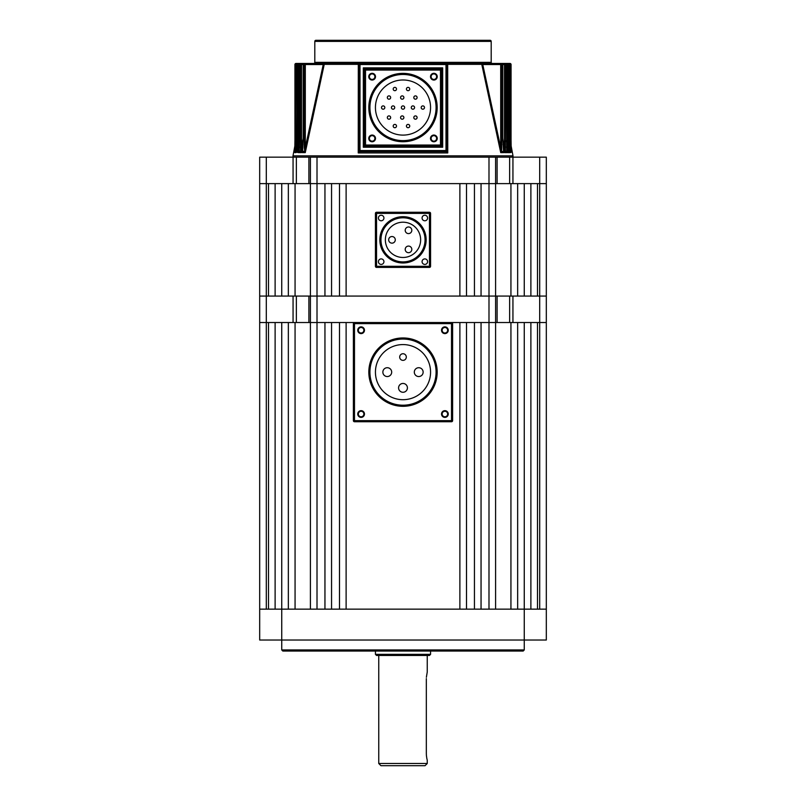 <?xml version="1.0" encoding="UTF-8"?>
<svg xmlns="http://www.w3.org/2000/svg" width="806" height="806" viewBox="0 0 806 806"><rect width="100%" height="100%" fill="white"/><g stroke="black" fill="none" stroke-linecap="round" stroke-linejoin="round"><path stroke-width="1.21" d="M537.501 609.155L537.501 322.521L546.317 322.521L539.698 322.521L539.698 296.064L546.317 296.064L546.317 322.521L546.317 183.617L546.317 296.064L537.501 296.064L537.501 183.617L546.317 183.617L546.317 157.16L546.317 183.617L293.062 183.617L293.062 157.16L296.366 157.16L296.366 183.617M488.99 157.16L495.599 157.16L495.599 296.064L488.99 296.064L488.99 157.16L317.01 157.16L317.01 296.064L288.346 296.064L288.346 183.617L295.067 183.617L295.067 296.064M281.737 649.948L524.263 649.948L523.165 651.047L282.835 651.047L281.737 649.948L281.737 640.024L259.683 640.024L259.683 322.521L266.302 322.521L259.683 322.521L259.683 296.064L266.302 296.064L259.683 296.064L259.683 183.617L266.302 183.617L259.683 183.617L259.683 157.16L293.062 157.16M266.302 157.16L266.302 183.617L293.062 183.617M308.9 183.617L308.9 157.16L296.366 157.16M308.9 157.16L317.01 157.16M495.599 157.16L497.101 157.16L497.101 183.617M509.634 183.617L509.634 157.16L497.101 157.16M509.634 157.16L512.938 157.16L512.938 183.617M539.698 609.155L539.698 322.521L509.634 322.521L509.634 296.064L539.698 296.064L539.698 157.16L512.938 157.16M539.698 157.16L546.317 157.16M509.634 322.521L451.511 322.521L459.883 322.521L459.883 609.155L346.117 609.155L346.117 322.521L354.489 322.521A1.098 1.098 0 0 0 353.391 323.629L353.391 420.641A1.098 1.098 0 0 0 354.489 421.74L451.511 421.74A1.098 1.098 0 0 0 452.609 420.641L452.609 323.629A1.098 1.098 0 0 0 451.511 322.521L308.9 322.521L308.9 296.064L310.401 296.064L310.401 157.16M293.062 322.521L266.302 322.521L266.302 183.617L268.499 183.617L268.499 296.064L266.302 296.064L296.366 296.064L296.366 322.521L293.062 322.521L293.062 296.064M275.118 183.617L281.737 183.617L281.737 296.064L275.118 296.064L275.118 183.617M524.263 296.064L530.882 296.064L530.882 183.617L524.263 183.617L524.263 296.064M510.933 296.064L517.654 296.064L517.654 183.617L510.933 183.617L510.933 296.064L495.599 296.064L497.101 296.064L497.101 322.521M295.067 183.617L324.949 183.617L324.949 296.064L317.01 296.064L495.599 296.064L495.599 322.521L481.051 322.521L481.051 609.155L488.99 609.155L488.99 296.064L481.051 296.064L481.051 183.617L510.933 183.617M474.442 296.064L466.503 296.064L466.503 183.617L474.442 183.617L474.442 296.064M459.883 296.064L346.117 296.064L346.117 183.617L459.883 183.617L459.883 296.064M339.497 296.064L331.558 296.064L331.558 183.617L339.497 183.617L339.497 296.064M441.527 414.022A3.365 3.365 0 0 0 444.892 417.387A3.365 3.365 0 0 0 448.257 414.022A3.365 3.365 0 0 0 444.892 410.657A3.365 3.365 0 0 0 441.527 414.022M442.131 414.022A2.761 2.761 0 0 0 444.892 416.783A2.761 2.761 0 0 0 447.652 414.022A2.761 2.761 0 0 0 444.892 411.272A2.761 2.761 0 0 0 442.131 414.022M357.743 414.022A3.365 3.365 0 0 0 361.108 417.387A3.365 3.365 0 0 0 364.473 414.022A3.365 3.365 0 0 0 361.108 410.657A3.365 3.365 0 0 0 357.743 414.022M358.348 414.022A2.761 2.761 0 0 0 361.108 416.783A2.761 2.761 0 0 0 363.869 414.022A2.761 2.761 0 0 0 361.108 411.272A2.761 2.761 0 0 0 358.348 414.022M357.743 330.238A3.365 3.365 0 0 0 361.108 333.603A3.365 3.365 0 0 0 364.473 330.238A3.365 3.365 0 0 0 361.108 326.873A3.365 3.365 0 0 0 357.743 330.238M358.348 330.238A2.761 2.761 0 0 0 361.108 332.999A2.761 2.761 0 0 0 363.869 330.238A2.761 2.761 0 0 0 361.108 327.488A2.761 2.761 0 0 0 358.348 330.238M441.527 330.238A3.365 3.365 0 0 0 444.892 333.603A3.365 3.365 0 0 0 448.257 330.238A3.365 3.365 0 0 0 444.892 326.873A3.365 3.365 0 0 0 441.527 330.238M442.131 330.238A2.761 2.761 0 0 0 444.892 332.999A2.761 2.761 0 0 0 447.652 330.238A2.761 2.761 0 0 0 444.892 327.488A2.761 2.761 0 0 0 442.131 330.238M423.14 372.13A4.413 4.413 0 0 0 418.727 367.717A4.413 4.413 0 0 0 414.314 372.13A4.413 4.413 0 0 0 418.727 376.543A4.413 4.413 0 0 0 423.14 372.13M407.413 387.857A4.413 4.413 0 0 0 403 383.455A4.413 4.413 0 0 0 398.587 387.857A4.413 4.413 0 0 0 403 392.27A4.413 4.413 0 0 0 407.413 387.857M391.686 372.13A4.413 4.413 0 0 0 387.273 367.717A4.413 4.413 0 0 0 382.86 372.13A4.413 4.413 0 0 0 387.273 376.543A4.413 4.413 0 0 0 391.686 372.13M406.305 357.048A3.305 3.305 0 0 0 403 353.743A3.305 3.305 0 0 0 399.695 357.048A3.305 3.305 0 0 0 403 360.363A3.305 3.305 0 0 0 406.305 357.048M375.435 372.13A27.565 27.565 0 0 0 403 399.695A27.565 27.565 0 0 0 430.565 372.13A27.565 27.565 0 0 0 403 344.575A27.565 27.565 0 0 0 375.435 372.13M436.076 372.13A33.076 33.076 0 0 0 403 339.054A33.076 33.076 0 0 0 369.924 372.13A33.076 33.076 0 0 0 403 405.206A33.076 33.076 0 0 0 436.076 372.13M427.583 261.668A2.761 2.761 0 0 0 424.822 258.907A2.761 2.761 0 0 0 422.072 261.668A2.761 2.761 0 0 0 424.822 264.418A2.761 2.761 0 0 0 427.583 261.668M427.583 218.013A2.761 2.761 0 0 0 424.822 215.252A2.761 2.761 0 0 0 422.072 218.013A2.761 2.761 0 0 0 424.822 220.773A2.761 2.761 0 0 0 427.583 218.013M383.928 218.013A2.761 2.761 0 0 0 381.178 215.252A2.761 2.761 0 0 0 378.417 218.013A2.761 2.761 0 0 0 381.178 220.773A2.761 2.761 0 0 0 383.928 218.013M383.928 261.668A2.761 2.761 0 0 0 381.178 258.907A2.761 2.761 0 0 0 378.417 261.668A2.761 2.761 0 0 0 381.178 264.418A2.761 2.761 0 0 0 383.928 261.668M405.206 249.386A3.305 3.305 0 0 0 408.511 252.691A3.305 3.305 0 0 0 411.816 249.386A3.305 3.305 0 0 0 408.511 246.082A3.305 3.305 0 0 0 405.206 249.386M405.206 230.294A3.305 3.305 0 0 0 408.511 233.599A3.305 3.305 0 0 0 411.816 230.294A3.305 3.305 0 0 0 408.511 226.99A3.305 3.305 0 0 0 405.206 230.294M388.673 239.835A3.305 3.305 0 0 0 391.978 243.15A3.305 3.305 0 0 0 395.283 239.835A3.305 3.305 0 0 0 391.978 236.531A3.305 3.305 0 0 0 388.673 239.835M385.359 239.835A17.641 17.641 0 0 1 403 222.204A17.641 17.641 0 0 1 420.641 239.835A17.641 17.641 0 0 1 403 257.477A17.641 17.641 0 0 1 385.359 239.835M425.044 239.835A22.044 22.044 0 0 1 403 261.89A22.044 22.044 0 0 1 380.956 239.835A22.044 22.044 0 0 1 403 217.791A22.044 22.044 0 0 1 425.044 239.835M375.435 266.302L375.435 213.378A1.098 1.098 0 0 1 376.543 212.28L429.457 212.28A1.098 1.098 0 0 1 430.565 213.378L430.565 266.302A1.098 1.098 0 0 1 429.457 267.401L376.543 267.401A1.098 1.098 0 0 1 375.435 266.302A1.098 1.098 0 0 0 376.543 267.401L376.543 266.302L429.457 266.302L429.457 213.378L376.543 213.378L376.543 266.302L375.435 266.302M300.95 151.85L299.097 151.85L298.976 152.626L301.343 152.626L300.557 151.276L300.467 146.682L300.467 64.551A1.098 1.028 -90 0 1 301.494 63.452L501.735 63.452A1.098 1.098 0 0 1 502.833 64.551L502.743 64.551A1.098 0.997 -90 0 0 501.735 63.452L505.312 63.452A1.098 1.098 0 0 1 506.42 64.551L506.349 64.551A1.098 1.038 -90 0 0 505.312 63.452L508.032 63.452A1.098 1.098 0 0 1 509.14 64.551L509.1 64.551A1.098 1.068 -90 0 0 508.032 63.452L509.956 63.452A1.098 1.098 0 0 1 511.064 64.551A1.098 1.088 -90 0 0 509.956 63.452L509.956 63.452M299.389 147.035L298.291 152.626L297.948 151.85L296.608 151.971M296.668 149.372L296.034 152.626L295.752 151.85L294.905 152.304M304.829 151.85L304.315 147.619L305.303 147.619L323.236 64.551L305.303 64.551L305.303 147.619L304.92 151.951L302.421 151.85L302.23 152.626L302.462 151.528M503.538 151.528L502.743 137.635L502.743 64.551L504.506 64.551L504.506 63.452A1.098 1.028 90 0 1 505.533 64.551L505.443 151.276L506.813 151.276L506.349 64.551L504.506 64.551L504.506 146.682L505.533 146.682M506.893 151.971L506.813 151.276L506.903 151.85L504.959 151.961L502.843 138.491M509.372 152.122L509.1 64.551L508.495 64.551L508.395 151.276L509.422 151.85L507.961 151.961L507.427 145.735L508.495 145.735M511.095 152.304L510.168 151.961L509.553 144.788L510.631 144.788L510.541 151.276L511.216 151.276L511.085 145.493M511.105 152.425L509.966 152.626L509.332 149.372L510.168 151.961M509.473 152.626L507.709 152.626L506.611 147.035L507.961 151.961M507.024 152.626L504.657 152.626L503.004 144.435L504.959 151.961M501.171 151.85L500.697 147.619L501.685 147.619L501.604 151.276L503.579 151.85L501.171 151.85L501.604 151.276M503.77 152.626L500.738 152.626L501.08 151.951M492.265 63.452L445.99 63.452L447.683 64.762L447.753 152.949L445.99 151.649L360.01 151.649L358.247 152.949L358.317 64.762L360.01 63.452L313.705 63.452A1.098 1.098 0 0 0 314.803 62.344L314.803 41.398A1.098 1.098 0 0 1 315.912 40.3L490.088 40.3A1.098 1.098 0 0 1 491.197 41.398L314.803 41.398M304.92 151.951L305.262 152.626L302.23 152.626M430.505 76.681A3.365 3.365 0 0 0 433.87 80.046A3.365 3.365 0 0 0 437.235 76.681A3.365 3.365 0 0 0 433.87 73.316A3.365 3.365 0 0 0 430.505 76.681M431.109 76.681A2.761 2.761 0 0 0 433.87 79.431A2.761 2.761 0 0 0 436.62 76.681A2.761 2.761 0 0 0 433.87 73.92A2.761 2.761 0 0 0 431.109 76.681M430.505 138.42A3.365 3.365 0 0 0 433.87 141.775A3.365 3.365 0 0 0 437.235 138.42A3.365 3.365 0 0 0 433.87 135.055A3.365 3.365 0 0 0 430.505 138.42M431.109 138.42A2.761 2.761 0 0 0 433.87 141.171A2.761 2.761 0 0 0 436.62 138.42A2.761 2.761 0 0 0 433.87 135.66A2.761 2.761 0 0 0 431.109 138.42M368.765 138.42A3.365 3.365 0 0 0 372.13 141.775A3.365 3.365 0 0 0 375.495 138.42A3.365 3.365 0 0 0 372.13 135.055A3.365 3.365 0 0 0 368.765 138.42M369.38 138.42A2.761 2.761 0 0 0 372.13 141.171A2.761 2.761 0 0 0 374.891 138.42A2.761 2.761 0 0 0 372.13 135.66A2.761 2.761 0 0 0 369.38 138.42M368.765 76.681A3.365 3.365 0 0 0 372.13 80.046A3.365 3.365 0 0 0 375.495 76.681A3.365 3.365 0 0 0 372.13 73.316A3.365 3.365 0 0 0 368.765 76.681M369.38 76.681A2.761 2.761 0 0 0 372.13 79.431A2.761 2.761 0 0 0 374.891 76.681A2.761 2.761 0 0 0 372.13 73.92A2.761 2.761 0 0 0 369.38 76.681M302.431 151.74L303.167 137.635L303.167 64.551A1.098 1.098 0 0 1 304.265 63.452L305.303 63.452L304.265 63.452A1.098 0.997 90 0 0 303.257 64.551L303.257 137.635L302.593 151.276L304.396 151.276M299.086 151.649L299.58 64.551A1.098 1.098 0 0 1 300.688 63.452A1.098 1.038 90 0 0 299.651 64.551L299.187 151.276L300.557 151.276M296.548 151.548L296.86 64.551A1.098 1.098 0 0 1 297.968 63.452L298.573 63.452L297.968 63.452A1.098 1.068 90 0 0 296.9 64.551L296.598 151.276L297.605 151.276L297.505 64.551A1.098 1.058 -90 0 1 298.573 63.452L301.494 63.452L301.494 146.682L303.157 138.491M296.044 63.452A1.098 1.088 90 0 0 294.956 64.551L294.956 140.506L294.936 64.551A1.098 1.098 0 0 1 296.044 63.452L298.573 63.452L298.573 145.735L299.57 140.647M511.911 157.16A1.098 1.098 0 0 0 512.999 155.85L511.105 145.775M294.089 157.16A1.098 1.098 0 0 1 293.001 155.85L512.999 155.85M492.295 63.452A1.098 1.098 0 0 1 491.197 62.344L491.197 41.398M406.425 126.068A1.652 1.652 0 0 1 408.078 124.406A1.652 1.652 0 0 1 409.73 126.068A1.652 1.652 0 0 1 408.078 127.721A1.652 1.652 0 0 1 406.425 126.068M413.8 117.555A1.652 1.652 0 0 1 415.453 115.903A1.652 1.652 0 0 1 417.105 117.555A1.652 1.652 0 0 1 415.453 119.207A1.652 1.652 0 0 1 413.8 117.555M424.5 107.551A1.652 1.652 0 0 0 422.848 105.898A1.652 1.652 0 0 0 421.185 107.551A1.652 1.652 0 0 0 422.848 109.203A1.652 1.652 0 0 0 424.5 107.551M414.576 107.551A1.652 1.652 0 0 0 412.924 105.898A1.652 1.652 0 0 0 411.272 107.551A1.652 1.652 0 0 0 412.924 109.203A1.652 1.652 0 0 0 414.576 107.551M404.652 107.551A1.652 1.652 0 0 0 403 105.898A1.652 1.652 0 0 0 401.348 107.551A1.652 1.652 0 0 0 403 109.203A1.652 1.652 0 0 0 404.652 107.551M400.572 117.555A1.652 1.652 0 0 1 402.224 115.903A1.652 1.652 0 0 1 403.877 117.555A1.652 1.652 0 0 1 402.224 119.207A1.652 1.652 0 0 1 400.572 117.555M393.197 126.068A1.652 1.652 0 0 1 394.849 124.406A1.652 1.652 0 0 1 396.502 126.068A1.652 1.652 0 0 1 394.849 127.721A1.652 1.652 0 0 1 393.197 126.068M387.333 117.555A1.652 1.652 0 0 1 388.996 115.903A1.652 1.652 0 0 1 390.648 117.555A1.652 1.652 0 0 1 388.996 119.207A1.652 1.652 0 0 1 387.333 117.555M394.728 107.551A1.652 1.652 0 0 0 393.076 105.898A1.652 1.652 0 0 0 391.424 107.551A1.652 1.652 0 0 0 393.076 109.203A1.652 1.652 0 0 0 394.728 107.551M417.105 97.536A1.652 1.652 0 0 0 415.453 95.884A1.652 1.652 0 0 0 413.8 97.536A1.652 1.652 0 0 0 415.453 99.198A1.652 1.652 0 0 0 417.105 97.536M409.73 89.033A1.652 1.652 0 0 0 408.078 87.38A1.652 1.652 0 0 0 406.425 89.033A1.652 1.652 0 0 0 408.078 90.685A1.652 1.652 0 0 0 409.73 89.033M403.877 97.536A1.652 1.652 0 0 0 402.224 95.884A1.652 1.652 0 0 0 400.572 97.536A1.652 1.652 0 0 0 402.224 99.198A1.652 1.652 0 0 0 403.877 97.536M396.502 89.033A1.652 1.652 0 0 0 394.849 87.38A1.652 1.652 0 0 0 393.197 89.033A1.652 1.652 0 0 0 394.849 90.685A1.652 1.652 0 0 0 396.502 89.033M390.648 97.536A1.652 1.652 0 0 0 388.996 95.884A1.652 1.652 0 0 0 387.333 97.536A1.652 1.652 0 0 0 388.996 99.198A1.652 1.652 0 0 0 390.648 97.536M384.815 107.551A1.652 1.652 0 0 0 383.152 105.898A1.652 1.652 0 0 0 381.5 107.551A1.652 1.652 0 0 0 383.152 109.203A1.652 1.652 0 0 0 384.815 107.551M375.435 107.551A27.565 27.565 0 0 0 403 135.106A27.565 27.565 0 0 0 430.565 107.551A27.565 27.565 0 0 0 403 79.985A27.565 27.565 0 0 0 375.435 107.551M436.076 107.551A33.076 33.076 0 0 0 403 74.474A33.076 33.076 0 0 0 369.924 107.551A33.076 33.076 0 0 0 403 140.617A33.076 33.076 0 0 0 436.076 107.551M294.895 145.775L293.001 155.85M500.738 152.626L481.776 64.349L482.764 64.551L500.697 147.619L500.697 64.551L482.764 64.551L481.484 63.452M324.516 63.452L323.236 64.551L324.153 64.762L305.262 152.626M302.996 144.435L301.343 152.626M298.291 152.626L296.628 152.133M506.43 140.647L507.427 145.735L507.427 64.551L506.42 64.551L506.914 151.639M509.16 142.743L509.553 64.551L509.452 151.548M304.315 147.619L304.315 64.551L296.447 64.551L296.84 142.743M294.754 151.457L294.936 140.506L294.784 151.276L295.459 151.276L295.369 64.551A1.098 1.078 -90 0 1 296.447 63.452L296.447 64.551L294.956 64.551M446.232 151.83A1.098 0.937 -0 0 0 447.098 150.913L447.753 152.949L358.247 152.949L358.902 150.893M360.01 151.649A1.098 1.098 0 0 1 358.902 150.541L445.99 150.541L445.99 64.551L360.01 64.551L360.01 151.649A1.098 1.098 0 0 1 358.902 150.541L358.902 64.551A1.098 1.098 0 0 1 360.01 63.452L358.902 64.551A1.098 1.098 0 0 1 360.01 63.452L358.922 64.349L323.307 64.349M447.683 64.762L447.098 64.551L447.098 150.541A1.098 1.098 0 0 1 445.99 151.649L445.99 150.541L447.098 150.541A1.098 1.098 0 0 1 445.99 151.649M441.587 70.062L441.587 145.03L442.685 147.236L440.479 146.138L365.521 146.138L363.315 147.236L364.413 145.03L364.413 70.062L363.315 67.865L365.521 68.963L440.479 68.963L442.685 67.865L441.587 70.062A1.098 1.098 0 0 0 440.479 68.963L440.479 70.062L365.521 70.062L365.521 145.03L440.479 145.03L440.479 70.062L441.587 70.062A1.098 1.098 0 0 0 440.479 68.963M511.064 64.551L511.044 140.506L511.044 64.551L509.553 64.551L509.553 63.452A1.098 1.078 90 0 1 510.631 64.551L510.631 144.788M507.427 63.452A1.098 1.058 90 0 1 508.495 64.551L507.427 64.551L507.427 63.452M502.743 64.551L500.697 64.551L500.697 63.452A1.098 0.987 90 0 1 501.685 64.551L501.685 147.619M447.098 64.551L445.99 63.452A1.098 1.098 0 0 1 447.098 64.551L445.99 64.551L445.99 63.452A1.098 1.098 0 0 1 447.098 64.551M482.693 64.349L447.078 64.349L446.312 63.503M304.315 64.551A1.098 0.987 -90 0 1 305.303 63.452L305.303 64.551L304.315 64.551M358.317 64.762L360.01 64.551L360.01 63.452L359.325 63.684M294.845 152.626L296.034 152.626M295.369 144.788L296.447 144.788L295.832 151.961M297.505 145.735L298.573 145.735L298.039 151.961M300.467 146.682L301.494 146.682L301.041 151.961M365.521 68.963A1.098 1.098 0 0 0 364.413 70.062L365.521 70.062L365.521 68.963A1.098 1.098 0 0 0 364.413 70.062M358.902 150.913A1.098 0.937 -0 0 0 359.768 151.83M364.413 145.03A1.098 1.098 0 0 0 365.521 146.138L365.521 145.03L364.413 145.03A1.098 1.098 0 0 0 365.521 146.138M440.479 146.138A1.098 1.098 0 0 0 441.587 145.03L440.479 145.03L440.479 146.138A1.098 1.098 0 0 0 441.587 145.03M295.752 151.85L295.459 151.276M294.825 151.85L294.784 151.276L294.825 151.85M297.948 151.85L297.605 151.276M296.578 151.85L296.598 151.276L296.578 151.85M299.097 151.85L299.187 151.276L299.097 151.85M302.421 151.85L302.593 151.276L302.421 151.85M511.175 151.85L511.216 151.276L511.175 151.85M510.248 151.85L510.541 151.276M508.052 151.85L508.395 151.276M505.05 151.85L505.443 151.276M308.9 322.521L296.366 322.521M308.9 296.064L296.366 296.064M310.401 296.064L317.01 296.064L317.01 609.155L324.949 609.155L324.949 322.521L310.401 322.521L310.401 296.064M509.634 296.064L497.101 296.064M524.263 649.948L524.263 640.024L281.737 640.024L281.737 322.521L275.118 322.521L275.118 609.155M530.882 609.155L530.882 322.521L524.263 322.521L524.263 609.155L546.317 609.155L546.317 640.024L524.263 640.024L524.263 609.155L259.683 609.155M425.044 765.7L380.956 765.7L378.749 763.494L427.251 763.494L425.044 765.7M426.374 677.282L427.251 671.992L427.251 655.459M403 655.459L429.457 655.459L430.565 654.351L375.435 654.351L376.543 655.459L403 655.459M426.334 678.612L426.334 753.57C427.341 762.103 427.341 762.103 426.334 753.57L426.414 755.474M426.414 755.534L426.797 758.255M426.807 758.315L427.12 759.685M266.302 609.155L266.302 322.521L268.499 322.521L268.499 609.155M517.654 609.155L517.654 322.521L495.599 322.521L495.599 609.155M510.933 322.521L510.933 609.155M474.442 609.155L466.503 609.155L466.503 322.521L474.442 322.521L474.442 609.155M339.497 609.155L331.558 609.155L331.558 322.521L339.497 322.521L339.497 609.155M288.346 609.155L288.346 322.521L295.067 322.521L295.067 609.155M310.401 609.155L310.401 322.521L295.067 322.521M546.317 322.521L546.317 609.155L546.317 322.521M437.174 372.13A34.174 34.174 0 0 1 403 406.305A34.174 34.174 0 0 1 368.826 372.13A34.174 34.174 0 0 1 403 337.956A34.174 34.174 0 0 1 437.174 372.13M354.489 323.629L354.489 420.641L451.511 420.641L451.511 323.629L353.391 323.629A1.098 1.098 0 0 1 354.489 322.521L354.489 323.629M451.511 323.629L451.511 322.521A1.098 1.098 0 0 1 452.609 323.629L451.511 323.629M353.391 420.641L354.489 420.641L354.489 421.74A1.098 1.098 0 0 1 353.391 420.641M451.511 420.641L452.609 420.641A1.098 1.098 0 0 1 451.511 421.74L451.511 420.641M379.848 239.835A23.152 23.152 0 0 1 403 216.693A23.152 23.152 0 0 1 426.152 239.835A23.152 23.152 0 0 1 403 262.988A23.152 23.152 0 0 1 379.848 239.835M430.565 266.302A1.098 1.098 0 0 1 429.457 267.401L429.457 266.302L430.565 266.302M429.457 212.28A1.098 1.098 0 0 1 430.565 213.378L429.457 213.378L429.457 212.28M375.435 213.378A1.098 1.098 0 0 1 376.543 212.28L376.543 213.378L375.435 213.378M437.174 107.551A34.174 34.174 0 0 1 403 141.725A34.174 34.174 0 0 1 368.826 107.551A34.174 34.174 0 0 1 403 73.376A34.174 34.174 0 0 1 437.174 107.551M314.803 62.344L491.197 62.344M363.315 147.236L363.315 67.865L442.685 67.865L442.685 147.236L363.315 147.236M358.358 64.349L358.922 64.349M512.938 296.064L512.938 322.521M310.229 64.349L311.307 63.452M320.647 64.47L323.226 63.452M483.781 63.553L485.353 64.47L482.774 63.452M494.31 64.389L492.758 63.452M489.333 64.44L487.167 63.452M316.667 64.44L318.833 63.452L316.667 64.44M311.69 64.389L313.252 63.452M294.936 141.312L294.936 142.591M294.915 144.113L294.905 145.443M511.095 145.695L511.085 144.214M511.064 142.591L511.064 141.362M511.064 140.506L511.246 151.457M503.569 151.74L502.833 137.635L502.833 64.551M430.565 651.047L430.565 654.351M427.251 760.189L427.251 763.494M378.749 655.459L378.749 763.494M375.435 651.047L375.435 654.351"/></g></svg>
